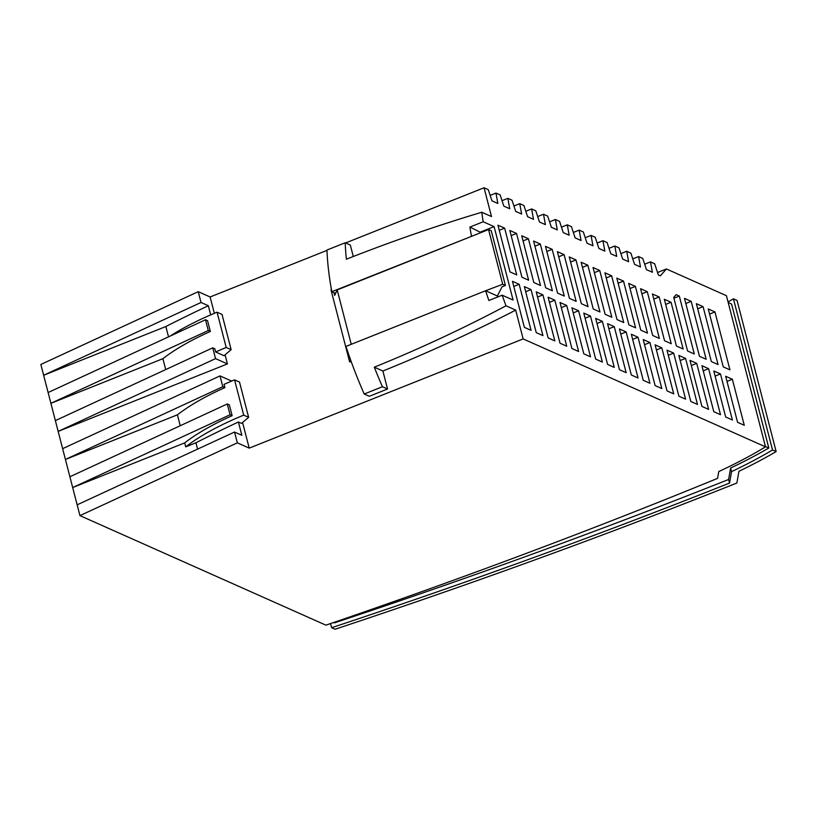 <?xml version="1.0" encoding="UTF-8"?>
<svg xmlns="http://www.w3.org/2000/svg" width="817" height="817" viewBox="0 0 817 817"><rect width="100%" height="100%" fill="white"/><g stroke="black" fill="none" stroke-linecap="round" stroke-linejoin="round"><path stroke-width="1.23" d="M708.594 368.661L701.895 365.679L713.792 411.707L720.502 414.689L708.594 368.661L703.223 370.806M502.7 284.265L505.417 285.48L491.272 230.772L488.556 229.557L502.7 284.265L485.594 290.75A180.751 63.583 68.3 0 0 488.883 300.493L502.179 295.192L513.086 300.053L494.101 226.626L483.184 221.764A180.751 63.583 68.3 0 1 481.816 212.246L491.497 216.556L484.052 187.757L488.249 189.626L491.936 200.829L497.859 203.464L495.96 193.067L490.139 195.386M657.542 272.5L666.406 268.967L726.425 295.693L765.519 446.858A271.121 86.173 -14.5 0 1 718.746 471.562L717.581 478.364A2570.568 817.031 -14.5 0 1 325.912 625.158L79.943 515.619L40.85 364.464L198.235 291.679L210.122 296.969L326.984 250.38M703.08 306.651L696.37 303.669L711.352 361.574L718.051 364.556L703.08 306.651L697.698 308.795M351.249 344.304L337.186 289.912L488.556 229.557M679.305 296.071L676.129 294.651L673.719 297.388L687.577 350.983L694.287 353.975L679.305 296.071L673.933 298.215M549.575 221.846L555.397 219.528L557.286 229.924L551.373 227.289L547.676 216.096L543.509 214.238L537.688 216.556M495.96 193.067L500.137 194.926L503.823 206.119L509.747 208.754L507.847 198.357L502.026 200.676M525.801 211.266L531.622 208.948L533.511 219.344L527.598 216.709L523.901 205.506L519.735 203.647L513.913 205.976M507.847 198.357L512.014 200.216L515.711 211.409L521.634 214.044L519.735 203.647M561.463 227.146L567.284 224.828L569.173 235.225L563.25 232.59L559.563 221.387L555.397 219.528M531.622 208.948L535.789 210.796L539.486 221.999L545.399 224.634L543.509 214.238M609.002 248.317L614.823 245.999L616.723 256.395L610.799 253.76L607.113 242.557L602.936 240.709L597.115 243.027M585.238 237.727L591.048 235.408L595.225 237.267L598.912 248.46L604.835 251.105L602.936 240.709M620.889 253.607L626.71 251.289L628.61 261.685L622.687 259.05L618.99 247.857L614.823 245.999M567.284 224.828L571.451 226.677L575.137 237.88L581.061 240.515L579.171 230.118L573.35 232.436M579.171 230.118L583.338 231.977L587.025 243.17L592.948 245.805L591.048 235.408M626.71 251.289L630.877 253.147L634.574 264.34L640.487 266.985L638.598 256.579L642.765 258.438L646.461 269.641L652.374 272.275L650.485 261.879L654.652 263.738L658.349 274.931L660.371 275.84L666.406 268.967M714.967 311.951L708.257 308.959L723.239 366.864L729.938 369.856L714.967 311.951L709.585 314.096M720.482 373.951L713.782 370.969L725.68 416.997L732.389 419.989L720.482 373.951L715.11 376.096M696.717 363.371L690.008 360.379L701.915 406.417L708.615 409.399L696.717 363.371L691.335 365.516M691.192 301.361L684.483 298.368L699.464 356.283L706.174 359.266L691.192 301.361L685.81 303.505M732.369 379.251L725.67 376.259L737.567 422.297L744.277 425.279L732.369 379.251L726.997 381.396M578.599 310.766L571.89 307.784L583.798 353.812L590.507 356.794L578.599 310.766L573.217 312.911M623.514 281.089L616.804 278.107L628.896 324.849L635.595 327.842L623.514 281.089L618.132 283.233M564.077 254.628L557.368 251.636L569.459 298.389L576.169 301.371L564.077 254.628L558.695 256.773M685.575 358.408L678.866 355.426L690.774 401.453L697.483 404.435L685.575 358.408L680.193 360.552M554.825 300.186L548.115 297.194L560.023 343.222L566.732 346.214L554.825 300.186L549.443 302.331M599.739 270.498L593.03 267.516L605.121 314.269L611.831 317.251L599.739 270.498L594.357 272.643M575.965 259.918L569.255 256.926L581.347 303.679L588.056 306.671L575.965 259.918L570.583 262.063M540.303 244.038L533.603 241.046L545.685 287.798L552.394 290.791L540.303 244.038L534.931 246.183M519.163 284.306L512.463 281.314L524.361 327.341L531.07 330.334L519.163 284.306L513.791 286.45M671.053 302.259L664.344 299.277L676.435 346.03L683.145 349.012L671.053 302.259L665.671 304.404M649.913 342.527L643.214 339.545L655.111 385.573L661.821 388.555L649.913 342.527L644.531 344.672M614.261 326.647L607.552 323.665L619.46 369.692L626.159 372.675L614.261 326.647L608.879 328.791M542.937 294.886L536.238 291.904L548.136 337.932L554.845 340.924L542.937 294.886L537.555 297.031M566.712 305.476L560.002 302.484L571.91 348.522L578.62 351.504L566.712 305.476L561.33 307.621M673.688 353.118L666.978 350.125L678.886 396.163L685.596 399.145L673.688 353.118L668.306 355.262M587.852 265.208L581.142 262.226L593.234 308.969L599.944 311.961L587.852 265.208L582.47 267.353M528.415 238.748L521.716 235.756L533.807 282.508L540.507 285.49L528.415 238.748L523.043 240.892M661.801 347.817L655.091 344.835L666.999 390.863L673.708 393.855L661.801 347.817L656.419 349.962M659.166 296.969L652.456 293.987L664.548 340.73L671.257 343.722L659.166 296.969L653.784 299.114M647.278 291.679L640.579 288.687L652.66 335.44L659.37 338.422L647.278 291.679L641.907 293.824M635.391 286.379L628.692 283.397L640.783 330.15L647.483 333.132L635.391 286.379L630.019 288.524M602.374 321.357L595.664 318.364L607.572 364.402L614.272 367.384L602.374 321.357L596.992 323.501M516.538 233.448L509.828 230.465L521.92 277.218L528.619 280.2L516.538 233.448L511.156 235.592M626.139 331.937L619.439 328.955L631.337 374.983L638.046 377.975L626.139 331.937L620.767 334.082M638.026 337.237L631.327 334.245L643.224 380.283L649.934 383.265L638.026 337.237L632.654 339.382M552.19 249.328L545.48 246.346L557.572 293.089L564.281 296.081L552.19 249.328L546.808 251.473M611.627 275.799L604.917 272.807L617.009 319.559L623.718 322.552L611.627 275.799L606.245 277.943M590.487 316.067L583.777 313.074L595.685 359.102L602.384 362.094L590.487 316.067L585.105 318.211M531.05 289.596L524.351 286.614L536.248 332.642L542.958 335.624L531.05 289.596L525.678 291.74M504.651 228.157L497.941 225.175L510.033 271.918L516.732 274.91L504.651 228.157L499.269 230.302M502.179 295.192A180.751 63.583 68.3 0 0 506.019 305.813C463.096 328.546 419.192 349.002 374.298 367.19A180.751 63.583 68.3 0 0 382.448 386.737L387.544 389.015L382.897 371.02A1685.941 1484.428 -66 0 0 515.701 310.123L506.019 305.813M765.519 446.858L523.146 338.922L515.701 310.123M644.664 264.197L650.485 261.879M632.777 258.907L638.598 256.579M728.049 301.963A286.216 90.973 165.5 0 0 733.441 298.818L737.057 300.431L776.15 451.587L772.525 449.983L733.441 298.818M333.602 622.523L334.408 622.881A2579.872 819.992 165.5 0 0 728.611 479.477L730.612 468.029A286.216 90.973 165.5 0 0 768.817 448.012L765.427 446.511M768.817 448.012L731.583 304.057L728.202 302.545M728.611 479.477L729.54 483.072A2579.872 819.992 165.5 0 1 331.631 627.701L330.558 623.565M730.612 468.029L731.552 471.623A286.216 90.973 165.5 0 0 772.525 449.983M331.631 627.701L335.082 629.243A2587.715 822.484 165.5 0 0 736.873 483.021L738.936 471.276A294.059 93.465 165.5 0 0 776.15 451.587M731.552 471.623L729.54 483.072M337.186 289.912L335.593 293.374L331.835 291.7L471.848 236.225M387.544 389.015L369.304 396.286L364.208 394.008A180.751 63.583 68.3 0 1 345.979 346.408L485.594 290.75M505.417 285.48L502.006 286.838L497.379 295.989L486.003 290.923M523.146 338.922L249.216 448.135L237.328 442.845L79.943 515.619M353.281 256.507L350.319 245.049L345.213 242.772A180.751 63.583 68.3 0 0 346.377 259.214C391.374 241.464 436.523 225.809 481.816 212.246M331.835 291.7A180.751 63.583 68.3 0 1 326.974 250.043L345.213 242.772M77.155 504.824L234.53 432.04L237.328 442.845M197.571 449.136L195.927 442.773A776.313 246.744 -14.5 0 1 238.39 421.981L241.832 435.298L234.53 432.04M480.978 232.579L469.898 227.075A180.751 63.583 68.3 0 0 471.44 236.042M469.898 227.075L483.184 221.764M62.633 448.676L220.008 375.902L222.806 386.696L224.869 387.615L224.032 384.378A156.833 49.847 165.5 0 1 234.571 379.864L243.701 415.138A156.833 49.847 165.5 0 0 185.704 446.858L184.673 442.896A156.833 49.847 165.5 0 1 232.13 415.69L229.342 404.895L227.269 403.976L230.067 414.77L232.13 415.69M224.869 387.615A156.833 49.847 165.5 0 0 177.412 414.822L180.23 425.728M238.39 421.981L241.536 423.38L248.634 417.334L243.701 415.138M195.927 442.773L185.704 446.858M55.372 420.602L212.757 347.828L215.545 358.622L227.432 363.912L225.084 354.823M227.432 363.912L58.16 431.407L215.545 358.622M226.197 347.47L231.14 349.676L224.032 355.712L215.657 351.984A156.833 49.847 165.5 0 1 226.197 347.47L217.077 312.196A156.833 49.847 165.5 0 0 170.161 336.093M217.077 312.196L222.02 314.402L231.14 349.676M350.564 359.797L349.615 361.849L351.3 361.849M249.216 448.135L242.578 422.491M220.008 375.902L231.65 381.079M210.347 331.467L207.559 320.673L205.496 319.753L208.284 330.548L210.347 331.467A156.833 49.847 165.5 0 0 162.9 358.683L165.718 369.58M184.673 442.896L72.682 487.545L230.067 414.77M198.235 291.679L201.023 302.474L43.638 375.258L165.861 326.524L168.527 336.849M215.657 351.984L214.82 348.747L212.757 347.828M331.355 289.085L330.997 289.872L349.615 361.849M177.412 414.822L65.421 459.471L222.806 386.696M165.861 326.524A776.313 246.744 -14.5 0 1 208.325 305.732L201.023 302.474M248.634 417.334L239.514 382.06L234.571 379.864M208.284 330.548L50.899 403.332L162.9 358.683M214.35 313.33L210.122 296.969M210.694 314.892L208.325 305.732M333.949 292.639L334.664 295.407L335.593 293.374M497.379 295.989L497.635 297M345.611 242.955L484.052 187.757M480.805 231.926L494.101 226.626M382.897 371.02L374.298 367.19M364.208 394.008L382.448 386.737M69.894 476.75L227.269 403.976M48.111 392.538L205.496 319.753"/></g></svg>
